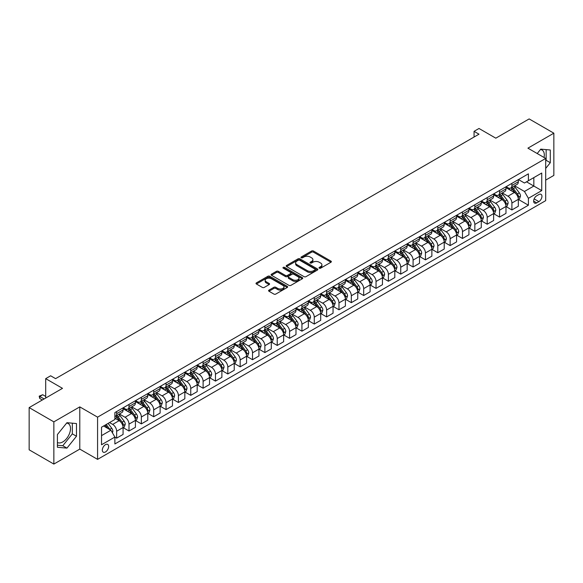 <?xml version="1.0" encoding="UTF-8"?>
<svg xmlns="http://www.w3.org/2000/svg" width="583" height="583" viewBox="0 0 583 583"><rect width="100%" height="100%" fill="white"/><g stroke="black" fill="none" stroke-linecap="round" stroke-linejoin="round"><path stroke-width="0.87" d="M319.295 268.18A0.962 0.554 0 0 0 320.65 268.18L330.955 262.233A1.37 0.794 0 0 0 331.363 261.672A1.37 0.794 0 0 0 330.955 261.111L313.501 251.033A1.37 0.794 0 0 0 311.562 251.033L301.251 256.986A0.962 0.554 0 0 0 300.974 257.373A0.962 0.554 0 0 0 301.251 257.766A0.962 0.554 0 0 0 302.613 257.766L303.947 257.001A4.387 2.536 0 0 1 310.156 257.001L311.606 257.839A4.387 2.536 0 0 1 312.896 259.632A4.387 2.536 0 0 1 311.606 261.424L310.273 262.19A0.962 0.554 0 0 0 309.996 262.583A0.962 0.554 0 0 0 310.273 262.977A0.962 0.554 0 0 0 311.635 262.977L312.969 262.204A4.387 2.536 0 0 1 319.171 262.204L320.628 263.042A4.387 2.536 0 0 1 321.911 264.835A4.387 2.536 0 0 1 320.628 266.628L319.295 267.4A0.962 0.554 0 0 0 319.01 267.794A0.962 0.554 0 0 0 319.295 268.18L319.295 267.4M57.411 442.49A10.902 6.296 120 0 0 62.796 441.914A10.902 6.296 120 0 0 69.916 432.309A10.902 6.296 120 0 0 68.247 423.571A10.902 6.296 120 0 0 66.637 423.076M105.487 451.949A4.475 2.58 120 0 0 108.402 448.014A4.475 2.58 120 0 0 107.717 444.428A4.475 2.58 120 0 0 105.487 444.647A4.475 2.58 120 0 0 102.564 448.589A4.475 2.58 120 0 0 103.249 452.175A4.475 2.58 120 0 0 105.487 451.949M540.448 149.525A10.902 6.296 -60 0 1 542.059 150.02A10.902 6.296 -60 0 1 544.048 157.483M268.982 290.123A1.37 0.794 0 0 0 268.581 290.684A1.37 0.794 0 0 0 268.982 291.238L273.879 294.065A1.37 0.794 0 0 0 275.817 294.065L287.266 287.463A1.37 0.794 0 0 0 287.667 286.902A1.37 0.794 0 0 0 287.266 286.34L269.805 276.262A1.37 0.794 0 0 0 267.867 276.262L256.418 282.872A1.37 0.794 0 0 0 256.017 283.425A1.37 0.794 0 0 0 256.418 283.987L262.335 287.404A1.37 0.794 0 0 0 264.274 287.404L269.171 284.577A1.37 0.794 0 0 0 269.572 284.016A1.37 0.794 0 0 0 269.171 283.455L266.242 281.764A3.666 2.121 0 0 1 265.163 280.263A3.666 2.121 0 0 1 267.429 278.31A3.666 2.121 0 0 1 271.43 278.769L282.923 285.4A3.666 2.121 0 0 1 283.994 286.902A3.666 2.121 0 0 1 281.735 288.855A3.666 2.121 0 0 1 277.734 288.396L275.817 287.295A1.37 0.794 0 0 0 273.879 287.295L268.982 290.123L268.982 291.238L273.879 288.432L273.879 287.295M545.695 180.111L553.85 175.403L553.85 133.186L529.145 118.925L495.798 138.178L479 128.479L474.059 131.335L479 134.185L55.582 378.644L50.641 375.787L45.7 378.644L45.7 398.043M53.855 421.859L53.855 464.075L79.791 449.099L79.791 406.883L53.855 421.859L29.15 407.597L62.498 388.344L45.7 378.644M79.791 406.883L97.58 417.151L545.695 158.43L545.695 200.647L97.58 459.368L97.58 417.151M553.85 133.186L527.914 148.162L545.695 158.43M304.042 276.655A1.37 0.794 0 0 0 305.98 276.655L317.429 270.046A1.37 0.794 0 0 0 317.83 269.484A1.37 0.794 0 0 0 317.429 268.923L299.968 258.845A1.37 0.794 0 0 0 298.03 258.845L286.581 265.454A1.37 0.794 0 0 0 286.18 266.016A1.37 0.794 0 0 0 286.581 266.569L304.042 276.655M283.622 268.391A0.962 0.554 0 0 1 284.599 268.523L284.599 267.386L302.344 277.632A1.37 0.794 0 0 1 302.745 278.193A1.37 0.794 0 0 1 302.344 278.754L290.902 285.364A1.37 0.794 0 0 1 288.957 285.364L271.503 275.278L271.503 274.163A1.37 0.794 0 0 0 271.102 274.724A1.37 0.794 0 0 0 271.503 275.278M271.503 274.163L276.4 271.335A1.37 0.794 0 0 1 278.339 271.335L285.422 275.424A1.37 0.794 0 0 0 287.361 275.424L290.611 273.544A1.37 0.794 0 0 0 291.012 272.982A1.37 0.794 0 0 0 290.611 272.421L283.236 268.165A0.962 0.554 0 0 1 282.959 267.779A0.962 0.554 0 0 1 283.549 267.262A0.962 0.554 0 0 1 284.599 267.386M53.855 464.075L29.15 449.814L29.15 407.597M538.881 194.547L536.703 195.801A4.329 2.5 120 0 0 533.875 199.619A4.329 2.5 120 0 0 534.538 203.088A4.329 2.5 120 0 0 536.703 202.877L538.881 201.616A4.329 2.5 120 0 0 541.709 197.805A4.329 2.5 120 0 0 541.046 194.328A4.329 2.5 120 0 0 538.881 194.547M518.476 179.571L524.452 183.018L528.402 180.737L528.402 173.836L114.873 412.589L114.873 419.49L101.529 427.193L101.529 444.763L114.873 437.061L114.873 443.962L528.402 205.216L528.402 198.307L524.452 191.464L514.629 185.795M528.402 180.737L541.745 173.034L541.745 190.605L528.402 198.307M79.791 449.099L97.58 459.368M474.059 131.335L474.059 137.041M526.529 181.823L533.839 186.043L533.839 177.604L541.745 173.034M524.452 191.464L533.839 186.043L541.745 190.605M101.529 435.632L110.916 430.218L103.606 425.991M114.873 437.119L116.651 438.146L116.651 431.245A5.59 3.228 -120 0 0 112.694 424.395L109.531 422.573M116.651 438.146L123.071 434.437L123.071 427.536A5.59 3.228 -120 0 0 119.121 420.686L114.873 418.237M123.217 427.674L129.003 431.012L129.003 424.111A5.59 3.228 -120 0 0 125.046 417.268L119.377 413.988M129.003 431.012L135.424 427.31L135.424 420.401A5.59 3.228 -120 0 0 131.474 413.558L123.071 408.705M135.569 420.547L141.356 423.885L141.356 416.983A5.59 3.228 -120 0 0 137.399 410.133L131.722 406.861M141.356 423.885L147.776 420.175L147.776 413.274A5.59 3.228 -120 0 0 143.826 406.424L135.424 401.578M147.922 413.413L153.708 416.75L153.708 409.849A5.59 3.228 -120 0 0 149.751 403.006L144.074 399.727M153.708 416.75L160.128 413.041L160.128 406.14A5.59 3.228 -120 0 0 156.178 399.297L147.776 394.443M160.274 406.285L166.053 409.623L166.053 402.715A5.59 3.228 -120 0 0 162.103 395.872L156.426 392.592M166.053 409.623L172.481 405.914L172.481 399.012A5.59 3.228 -120 0 0 168.523 392.162L160.128 387.316M172.626 399.151L178.405 402.489L178.405 395.587A5.59 3.228 -120 0 0 174.455 388.744L168.779 385.465M178.405 402.489L184.833 398.779L184.833 391.878A5.59 3.228 -120 0 0 180.876 385.035L172.481 380.182M184.979 392.024L190.758 395.361L190.758 388.453A5.59 3.228 -120 0 0 186.808 381.61L181.131 378.331M190.758 395.361L197.185 391.652L197.185 384.751A5.59 3.228 -120 0 0 193.228 377.901L184.833 373.054M197.331 384.889L203.11 388.227L203.11 381.326A5.59 3.228 -120 0 0 199.16 374.475L193.483 371.203M203.11 388.227L209.537 384.518L209.537 377.616A5.59 3.228 -120 0 0 205.58 370.773L197.185 365.92M209.683 377.762L215.462 381.1L215.462 374.191A5.59 3.228 -120 0 0 211.512 367.348L205.835 364.069M215.462 381.1L221.883 377.39L221.883 370.482A5.59 3.228 -120 0 0 217.933 363.639L209.537 358.793M222.036 370.628L227.815 373.965L227.815 367.064A5.59 3.228 -120 0 0 223.865 360.214L218.188 356.942M227.815 373.965L234.235 370.256L234.235 363.355A5.59 3.228 -120 0 0 230.285 356.505L221.883 351.658M234.388 363.493L240.167 366.831L240.167 359.93A5.59 3.228 -120 0 0 236.217 353.087L230.54 349.807M240.167 366.831L246.587 363.129L246.587 356.22A5.59 3.228 -120 0 0 242.637 349.377L234.235 344.531M246.74 356.366L252.519 359.704L252.519 352.802A5.59 3.228 -120 0 0 248.562 345.952L242.892 342.68M252.519 359.704L258.939 355.994L258.939 349.093A5.59 3.228 -120 0 0 254.99 342.243L246.587 337.397M259.092 349.232L264.871 352.569L264.871 345.668A5.59 3.228 -120 0 0 260.914 338.825L255.245 335.546M264.871 352.569L271.292 348.86L271.292 341.959A5.59 3.228 -120 0 0 267.342 335.116L258.939 330.262M271.438 342.104L277.224 345.442L277.224 338.541A5.59 3.228 -120 0 0 273.267 331.691L267.597 328.418M277.224 345.442L283.644 341.733L283.644 334.831A5.59 3.228 -120 0 0 279.694 327.981L271.292 323.135M283.79 334.97L289.576 338.308L289.576 331.406A5.59 3.228 -120 0 0 285.619 324.563L279.942 321.284M289.576 338.308L295.996 334.598L295.996 327.697A5.59 3.228 -120 0 0 292.047 320.854L283.644 316.001M296.142 327.843L301.928 331.18L301.928 324.272A5.59 3.228 -120 0 0 297.971 317.429L292.294 314.15M301.928 331.18L308.349 327.471L308.349 320.57A5.59 3.228 -120 0 0 304.392 313.72L295.996 308.873M308.494 320.708L314.273 324.046L314.273 317.145A5.59 3.228 -120 0 0 310.324 310.294L304.647 307.022M314.273 324.046L320.701 320.337L320.701 313.435A5.59 3.228 -120 0 0 316.744 306.592L308.349 301.739M320.847 313.581L326.626 316.919L326.626 310.01A5.59 3.228 -120 0 0 322.676 303.167L316.999 299.888M326.626 316.919L333.053 313.209L333.053 306.301A5.59 3.228 -120 0 0 329.096 299.458L320.701 294.612M333.199 306.447L338.978 309.784L338.978 302.883A5.59 3.228 -120 0 0 335.028 296.033L329.351 292.761M338.978 309.784L345.406 306.075L345.406 299.174A5.59 3.228 -120 0 0 341.449 292.331L333.053 287.477M345.551 299.319L351.33 302.65L351.33 295.749A5.59 3.228 -120 0 0 347.381 288.906L341.704 285.626M351.33 302.65L357.758 298.948L357.758 292.039A5.59 3.228 -120 0 0 353.801 285.196L345.406 280.35M357.904 292.185L363.683 295.523L363.683 288.621A5.59 3.228 -120 0 0 359.733 281.771L354.056 278.499M363.683 295.523L370.103 291.813L370.103 284.912A5.59 3.228 -120 0 0 366.153 278.062L357.758 273.216M370.256 285.051L376.035 288.388L376.035 281.487A5.59 3.228 -120 0 0 372.085 274.644L366.408 271.365M376.035 288.388L382.455 284.686L382.455 277.778A5.59 3.228 -120 0 0 378.505 270.935L370.103 266.081M382.608 277.923L388.387 281.261L388.387 274.36A5.59 3.228 -120 0 0 384.437 267.51L378.761 264.237M388.387 281.261L394.808 277.552L394.808 270.65A5.59 3.228 -120 0 0 390.858 263.8L382.455 258.954M394.961 270.789L400.74 274.127L400.74 267.225A5.59 3.228 -120 0 0 396.783 260.382L391.113 257.103M400.74 274.127L407.16 270.417L407.16 263.516A5.59 3.228 -120 0 0 403.21 256.673L394.808 251.82M407.313 263.662L413.092 266.999L413.092 260.091A5.59 3.228 -120 0 0 409.135 253.248L403.465 249.969M413.092 266.999L419.512 263.29L419.512 256.389A5.59 3.228 -120 0 0 415.562 249.539L407.16 244.692M419.658 256.527L425.444 259.865L425.444 252.964A5.59 3.228 -120 0 0 421.487 246.121L415.817 242.841M425.444 259.865L431.865 256.156L431.865 249.254A5.59 3.228 -120 0 0 427.915 242.411L419.512 237.558M432.01 249.4L437.797 252.738L437.797 245.829A5.59 3.228 -120 0 0 433.839 238.986L428.162 235.707M437.797 252.738L444.217 249.028L444.217 242.127A5.59 3.228 -120 0 0 440.267 235.277L431.865 230.431M444.363 242.266L450.142 245.603L450.142 238.702A5.59 3.228 -120 0 0 446.192 231.852L440.515 228.58M450.142 245.603L456.569 241.894L456.569 234.993A5.59 3.228 -120 0 0 452.612 228.15L444.217 223.296M456.715 235.138L462.494 238.476L462.494 231.568A5.59 3.228 -120 0 0 458.544 224.725L452.867 221.445M462.494 238.476L468.921 234.767L468.921 227.858A5.59 3.228 -120 0 0 464.964 221.015L456.569 216.169M469.067 228.004L474.846 231.342L474.846 224.44A5.59 3.228 -120 0 0 470.896 217.59L465.219 214.318M474.846 231.342L481.274 227.632L481.274 220.731A5.59 3.228 -120 0 0 477.317 213.881L468.921 209.035M481.42 220.87L487.199 224.207L487.199 217.306A5.59 3.228 -120 0 0 483.249 210.463L477.572 207.184M487.199 224.207L493.626 220.505L493.626 213.597A5.59 3.228 -120 0 0 489.669 206.754L481.274 201.907M493.772 213.742L499.551 217.08L499.551 210.179A5.59 3.228 -120 0 0 495.601 203.329L489.924 200.056M499.551 217.08L505.978 213.371L505.978 206.469A5.59 3.228 -120 0 0 502.021 199.619L493.626 194.773M506.124 206.608L511.903 209.946L511.903 203.044A5.59 3.228 -120 0 0 507.953 196.201L502.276 192.922M511.903 209.946L518.323 206.236L518.323 199.335A5.59 3.228 -120 0 0 514.374 192.492L505.978 187.639M506.124 186.698L507.953 187.755A5.59 3.228 -120 0 0 510.744 188.032A5.59 3.228 -120 0 0 511.903 185.474L511.903 183.361M493.772 193.833L495.601 194.89A5.59 3.228 -120 0 0 498.392 195.167A5.59 3.228 -120 0 0 499.551 192.601L499.551 190.495M481.42 200.96L483.249 202.017A5.59 3.228 -120 0 0 486.04 202.294A5.59 3.228 -120 0 0 487.199 199.736L487.199 197.622M469.067 208.095L470.896 209.151A5.59 3.228 -120 0 0 473.688 209.428A5.59 3.228 -120 0 0 474.846 206.87L474.846 204.757M456.715 215.222L458.544 216.278A5.59 3.228 -120 0 0 461.342 216.555A5.59 3.228 -120 0 0 462.494 213.997L462.494 211.884M444.363 222.356L446.192 223.413A5.59 3.228 -120 0 0 448.99 223.69A5.59 3.228 -120 0 0 450.142 221.132L450.142 219.019M432.01 229.491L433.839 230.54A5.59 3.228 -120 0 0 436.638 230.817A5.59 3.228 -120 0 0 437.797 228.259L437.797 226.153M419.658 236.618L421.487 237.675A5.59 3.228 -120 0 0 424.286 237.951A5.59 3.228 -120 0 0 425.444 235.394L425.444 233.28M407.313 243.752L409.135 244.802A5.59 3.228 -120 0 0 411.933 245.079A5.59 3.228 -120 0 0 413.092 242.521L413.092 240.415M394.961 250.879L396.783 251.936A5.59 3.228 -120 0 0 399.581 252.213A5.59 3.228 -120 0 0 400.74 249.655L400.74 247.542M382.608 258.014L384.437 259.071A5.59 3.228 -120 0 0 387.229 259.348A5.59 3.228 -120 0 0 388.387 256.782L388.387 254.676M370.256 265.141L372.085 266.198A5.59 3.228 -120 0 0 374.876 266.475A5.59 3.228 -120 0 0 376.035 263.917L376.035 261.803M357.904 272.276L359.733 273.332A5.59 3.228 -120 0 0 362.524 273.609A5.59 3.228 -120 0 0 363.683 271.051L363.683 268.938M345.551 279.403L347.381 280.459A5.59 3.228 -120 0 0 350.172 280.736A5.59 3.228 -120 0 0 351.33 278.178L351.33 276.065M333.199 286.537L335.028 287.594A5.59 3.228 -120 0 0 337.819 287.871A5.59 3.228 -120 0 0 338.978 285.313L338.978 283.2M320.847 293.664L322.676 294.721A5.59 3.228 -120 0 0 325.467 294.998A5.59 3.228 -120 0 0 326.626 292.44L326.626 290.327M308.494 300.799L310.324 301.856A5.59 3.228 -120 0 0 313.122 302.132A5.59 3.228 -120 0 0 314.273 299.575L314.273 297.461M296.142 307.933L297.971 308.983A5.59 3.228 -120 0 0 300.77 309.26A5.59 3.228 -120 0 0 301.928 306.702L301.928 304.596M283.79 315.06L285.619 316.117A5.59 3.228 -120 0 0 288.417 316.394A5.59 3.228 -120 0 0 289.576 313.836L289.576 311.723M271.438 322.195L273.267 323.244A5.59 3.228 -120 0 0 276.065 323.521A5.59 3.228 -120 0 0 277.224 320.963L277.224 318.857M259.092 329.322L260.914 330.379A5.59 3.228 -120 0 0 263.713 330.656A5.59 3.228 -120 0 0 264.871 328.098L264.871 325.984M246.74 336.457L248.562 337.513A5.59 3.228 -120 0 0 251.36 337.79A5.59 3.228 -120 0 0 252.519 335.225L252.519 333.119M234.388 343.584L236.217 344.64A5.59 3.228 -120 0 0 239.008 344.917A5.59 3.228 -120 0 0 240.167 342.359L240.167 340.246M222.036 350.718L223.865 351.775A5.59 3.228 -120 0 0 226.656 352.052A5.59 3.228 -120 0 0 227.815 349.494L227.815 347.381M209.683 357.845L211.512 358.902A5.59 3.228 -120 0 0 214.304 359.179A5.59 3.228 -120 0 0 215.462 356.621L215.462 354.508M197.331 364.98L199.16 366.037A5.59 3.228 -120 0 0 201.951 366.313A5.59 3.228 -120 0 0 203.11 363.756L203.11 361.642M184.979 372.114L186.808 373.164A5.59 3.228 -120 0 0 189.599 373.441A5.59 3.228 -120 0 0 190.758 370.883L190.758 368.777M172.626 379.241L174.455 380.298A5.59 3.228 -120 0 0 177.247 380.575A5.59 3.228 -120 0 0 178.405 378.017L178.405 375.904M160.274 386.376L162.103 387.425A5.59 3.228 -120 0 0 164.902 387.702A5.59 3.228 -120 0 0 166.053 385.144L166.053 383.038M147.922 393.503L149.751 394.56A5.59 3.228 -120 0 0 152.549 394.837A5.59 3.228 -120 0 0 153.708 392.279L153.708 390.165M135.569 400.638L137.399 401.694A5.59 3.228 -120 0 0 140.197 401.971A5.59 3.228 -120 0 0 141.356 399.406L141.356 397.3M123.217 407.765L125.046 408.821A5.59 3.228 -120 0 0 127.845 409.098A5.59 3.228 -120 0 0 129.003 406.54L129.003 404.427M518.476 199.481L528.402 205.216M510.744 188.032L517.172 184.323A5.59 3.228 -120 0 0 518.323 181.765L518.323 179.651M498.392 195.167L504.82 191.457A5.59 3.228 -120 0 0 505.978 188.899L505.978 186.786M486.04 202.294L492.467 198.584A5.59 3.228 -120 0 0 493.626 196.026L493.626 193.913M473.688 209.428L480.115 205.719A5.59 3.228 -120 0 0 481.274 203.161L481.274 201.048M461.342 216.555L467.763 212.846A5.59 3.228 -120 0 0 468.921 210.288L468.921 208.182M448.99 223.69L455.41 219.98A5.59 3.228 -120 0 0 456.569 217.423L456.569 215.309M436.638 230.817L443.058 227.108A5.59 3.228 -120 0 0 444.217 224.55L444.217 222.444M424.286 237.951L430.706 234.242A5.59 3.228 -120 0 0 431.865 231.684L431.865 229.571M411.933 245.079L418.354 241.377A5.59 3.228 -120 0 0 419.512 238.811L419.512 236.705M399.581 252.213L406.001 248.504A5.59 3.228 -120 0 0 407.16 245.946L407.16 243.832M387.229 259.348L393.649 255.638A5.59 3.228 -120 0 0 394.808 253.08L394.808 250.967M374.876 266.475L381.297 262.765A5.59 3.228 -120 0 0 382.455 260.207L382.455 258.094M362.524 273.609L368.952 269.9A5.59 3.228 -120 0 0 370.103 267.342L370.103 265.229M350.172 280.736L356.599 277.027A5.59 3.228 -120 0 0 357.758 274.469L357.758 272.363M337.819 287.871L344.247 284.161A5.59 3.228 -120 0 0 345.406 281.604L345.406 279.49M325.467 294.998L331.895 291.289A5.59 3.228 -120 0 0 333.053 288.731L333.053 286.625M313.122 302.132L319.542 298.423A5.59 3.228 -120 0 0 320.701 295.865L320.701 293.752M300.77 309.26L307.19 305.558A5.59 3.228 -120 0 0 308.349 302.992L308.349 300.886M288.417 316.394L294.838 312.685A5.59 3.228 -120 0 0 295.996 310.127L295.996 308.013M276.065 323.521L282.485 319.819A5.59 3.228 -120 0 0 283.644 317.261L283.644 315.148M263.713 330.656L270.133 326.946A5.59 3.228 -120 0 0 271.292 324.388L271.292 322.275M251.36 337.79L257.781 334.081A5.59 3.228 -120 0 0 258.939 331.523L258.939 329.41M239.008 344.917L245.428 341.208A5.59 3.228 -120 0 0 246.587 338.65L246.587 336.537M226.656 352.052L233.083 348.343A5.59 3.228 -120 0 0 234.235 345.785L234.235 343.671M214.304 359.179L220.731 355.47A5.59 3.228 -120 0 0 221.883 352.912L221.883 350.806M201.951 366.313L208.379 362.604A5.59 3.228 -120 0 0 209.537 360.046L209.537 357.933M189.599 373.441L196.026 369.731A5.59 3.228 -120 0 0 197.185 367.173L197.185 365.067M177.247 380.575L183.674 376.866A5.59 3.228 -120 0 0 184.833 374.308L184.833 372.194M164.902 387.702L171.322 384A5.59 3.228 -120 0 0 172.481 381.435L172.481 379.329M152.549 394.837L158.97 391.127A5.59 3.228 -120 0 0 160.128 388.57L160.128 386.456M140.197 401.971L146.617 398.262A5.59 3.228 -120 0 0 147.776 395.704L147.776 393.591M127.845 409.098L134.265 405.389A5.59 3.228 -120 0 0 135.424 402.831L135.424 400.718M114.873 416.459A5.59 3.228 -120 0 0 115.492 416.233L121.913 412.524A5.59 3.228 -120 0 0 123.071 409.966L123.071 407.852M115.492 416.233A5.59 3.228 -120 0 0 116.651 413.675L116.651 411.562M110.916 430.218L114.873 437.061M545.695 168.421L550.294 162.708L550.294 149.991L540.754 149.139L537.22 153.54M57.411 447.27L66.943 448.123L76.482 436.259L76.482 423.542L66.943 422.697L57.411 434.554L57.411 447.27M545.695 160.864L546.14 160.31L546.14 149.62M546.14 160.31L550.294 162.708M57.411 445.244L62.796 445.725L72.328 433.861L72.328 423.178M72.328 433.861L76.482 436.259M62.796 445.725L66.943 448.123M319.681 268.318L320.628 267.772A4.387 2.536 0 0 0 321.911 265.979L321.911 264.835M312.896 259.632L312.896 260.769A4.387 2.536 0 0 1 311.606 262.561L310.659 263.108M330.94 262.241L313.501 252.177A1.37 0.794 0 0 0 311.562 252.177L301.637 257.905M317.407 270.053L299.968 259.989A1.37 0.794 0 0 0 298.03 259.989L286.603 266.584M315.002 269.878A0.962 0.554 0 0 0 315.286 269.484A0.962 0.554 0 0 0 315.002 269.091L299.677 260.244A0.962 0.554 0 0 0 298.321 260.244L296.915 261.06A4.387 2.536 0 0 0 295.625 262.853A4.387 2.536 0 0 0 296.915 264.638L307.387 270.687A4.387 2.536 0 0 0 313.596 270.687L315.002 269.878L315.002 271.015A0.962 0.554 0 0 0 315.286 270.629L315.286 269.484M295.625 262.853L295.625 263.99A4.387 2.536 0 0 0 296.915 265.782L296.915 264.638M315.002 271.015L313.596 271.831A4.387 2.536 0 0 1 307.387 271.831L296.915 265.782M271.518 275.293L276.4 272.472L276.4 271.335M291.012 272.982L291.012 274.127A1.37 0.794 0 0 1 290.611 274.688L287.361 276.561A1.37 0.794 0 0 1 285.422 276.561L278.339 272.472A1.37 0.794 0 0 0 276.4 272.472M284.599 268.523L302.329 278.761M292.768 279.665A3.666 2.121 0 0 0 296.769 280.124A3.666 2.121 0 0 0 299.028 278.164A3.666 2.121 0 0 0 297.957 276.67L293.905 274.331A1.37 0.794 0 0 0 291.966 274.331L288.716 276.204A1.37 0.794 0 0 0 288.315 276.765A1.37 0.794 0 0 0 288.716 277.326L292.768 279.665L292.768 280.802A3.666 2.121 0 0 0 296.769 281.261A3.666 2.121 0 0 0 299.028 279.308L299.028 278.164M288.315 276.765L288.315 277.909A1.37 0.794 0 0 0 288.716 278.463L288.716 277.326M292.768 280.802L288.716 278.463M283.994 286.902L283.994 288.038A3.666 2.121 0 0 1 281.735 289.999A3.666 2.121 0 0 1 277.734 289.54L275.817 288.432A1.37 0.794 0 0 0 273.879 288.432M265.163 280.263L265.163 281.407A3.666 2.121 0 0 0 266.242 282.901L266.242 281.764M269.171 283.455L269.171 284.577L266.242 282.901M287.244 287.47L269.805 277.399A1.37 0.794 0 0 0 267.867 277.399L256.44 284.001M518.323 199.568L519.511 198.883L520.502 196.026A3.702 2.135 -120 0 0 519.322 192.871L515.277 187.486A10.691 6.173 -120 0 0 514.111 186.086M510.096 190.022A10.691 6.173 -120 0 0 507.91 187.733M517.988 197.294L518.498 196.187A3.702 2.135 -120 0 0 517.442 193.957L513.404 188.571A10.691 6.173 -120 0 0 512.238 187.172M511.24 187.748A8.876 5.123 60 0 1 512.697 189.402L516.115 193.964M511.051 187.857A10.691 6.173 60 0 1 512.217 189.256L514.898 192.835M505.978 206.695L507.159 206.01L508.15 203.161A3.702 2.135 -120 0 0 506.97 200.005L502.932 194.613A10.691 6.173 -120 0 0 501.759 193.221M497.744 197.156A10.691 6.173 -120 0 0 495.557 194.86M505.636 204.429L506.146 203.314A3.702 2.135 -120 0 0 505.089 201.091L501.052 195.699A10.691 6.173 -120 0 0 499.886 194.299M498.888 194.875A8.876 5.123 60 0 1 500.345 196.537L503.763 201.091M498.698 194.984A10.691 6.173 60 0 1 499.864 196.384L502.553 199.969M493.626 213.83L494.807 213.145L495.798 210.288A3.702 2.135 -120 0 0 494.617 207.14L490.58 201.747A10.691 6.173 -120 0 0 489.414 200.348M485.399 204.283A10.691 6.173 -120 0 0 483.205 201.995M493.284 211.556L493.801 210.448A3.702 2.135 -120 0 0 492.737 208.218L488.7 202.833A10.691 6.173 -120 0 0 487.534 201.434M486.535 202.01A8.876 5.123 60 0 1 487.993 203.664L491.411 208.226M486.346 202.119A10.691 6.173 60 0 1 487.512 203.518L490.201 207.096M481.274 220.957L482.454 220.272L483.445 217.423A3.702 2.135 -120 0 0 482.265 214.267L478.228 208.882A10.691 6.173 -120 0 0 477.062 207.482M473.046 211.418A10.691 6.173 -120 0 0 470.853 209.122M480.931 218.691L481.449 217.576A3.702 2.135 -120 0 0 480.385 215.353L476.347 209.96A10.691 6.173 -120 0 0 475.181 208.568M474.19 209.137A8.876 5.123 60 0 1 475.641 210.798L479.058 215.353M473.994 209.253A10.691 6.173 60 0 1 475.16 210.645L477.849 214.231M468.921 228.091L470.102 227.406L471.093 224.55A3.702 2.135 -120 0 0 469.913 221.402L465.875 216.009A10.691 6.173 -120 0 0 464.709 214.61M460.694 218.545A10.691 6.173 -120 0 0 458.5 216.257M468.579 225.825L469.096 224.71A3.702 2.135 -120 0 0 468.032 222.48L463.995 217.095A10.691 6.173 -120 0 0 462.829 215.695M461.838 216.271A8.876 5.123 60 0 1 463.288 217.925L466.706 222.487M461.641 216.38A10.691 6.173 60 0 1 462.807 217.78L465.496 221.358M456.569 235.219L457.757 234.534L458.741 231.684A3.702 2.135 -120 0 0 457.56 228.529L453.523 223.143A10.691 6.173 -120 0 0 452.357 221.744M448.342 225.679A10.691 6.173 -120 0 0 446.155 223.391M456.234 232.952L456.744 231.845A3.702 2.135 -120 0 0 455.68 229.615L451.643 224.222A10.691 6.173 -120 0 0 450.477 222.83M449.486 223.398A8.876 5.123 60 0 1 450.943 225.06L454.354 229.622M449.289 223.515A10.691 6.173 60 0 1 450.462 224.907L453.144 228.492M444.217 242.353L445.405 241.668L446.389 238.811A3.702 2.135 -120 0 0 445.208 235.663L441.171 230.27A10.691 6.173 -120 0 0 440.005 228.871M435.989 232.806A10.691 6.173 -120 0 0 433.803 230.518M443.882 240.087L444.392 238.972A3.702 2.135 -120 0 0 443.328 236.742L439.29 231.356A10.691 6.173 -120 0 0 438.125 229.957M437.133 230.533A8.876 5.123 60 0 1 438.591 232.187L442.009 236.749M436.944 230.642A10.691 6.173 60 0 1 438.11 232.041L440.792 235.627M431.865 249.48L433.052 248.795L434.036 245.946A3.702 2.135 -120 0 0 432.856 242.79L428.818 237.405A10.691 6.173 -120 0 0 427.652 236.006M423.637 239.941A10.691 6.173 -120 0 0 421.451 237.653M431.529 247.214L432.039 246.106A3.702 2.135 -120 0 0 430.975 243.876L426.938 238.483A10.691 6.173 -120 0 0 425.772 237.092M424.781 237.667A8.876 5.123 60 0 1 426.239 239.321L429.656 243.883M424.592 237.777A10.691 6.173 60 0 1 425.758 239.168L428.439 242.754M419.512 256.615L420.7 255.93L421.684 253.08A3.702 2.135 -120 0 0 420.503 249.925L416.466 244.532A10.691 6.173 -120 0 0 415.3 243.14M411.285 247.075A10.691 6.173 -120 0 0 409.098 244.78M419.177 254.348L419.687 253.233A3.702 2.135 -120 0 0 418.63 251.011L414.593 245.618A10.691 6.173 -120 0 0 413.42 244.219M412.429 244.794A8.876 5.123 60 0 1 413.886 246.449L417.304 251.011M412.239 244.904A10.691 6.173 60 0 1 413.405 246.303L416.087 249.888M407.16 263.749L408.348 263.064L409.332 260.207A3.702 2.135 -120 0 0 408.151 257.052L404.114 251.667A10.691 6.173 -120 0 0 402.948 250.267M398.932 254.203A10.691 6.173 -120 0 0 396.746 251.914M406.825 261.476L407.335 260.368A3.702 2.135 -120 0 0 406.278 258.138L402.241 252.752A10.691 6.173 -120 0 0 401.075 251.353M400.076 251.929A8.876 5.123 60 0 1 401.534 253.583L404.952 258.145M399.887 252.038A10.691 6.173 60 0 1 401.053 253.437L403.735 257.016M394.808 270.876L395.995 270.191L396.987 267.342A3.702 2.135 -120 0 0 395.799 264.186L391.761 258.794A10.691 6.173 -120 0 0 390.595 257.402M386.58 261.337A10.691 6.173 -120 0 0 384.394 259.041M394.472 268.61L394.983 267.495A3.702 2.135 -120 0 0 393.926 265.272L389.889 259.88A10.691 6.173 -120 0 0 388.723 258.48M387.724 259.056A8.876 5.123 60 0 1 389.182 260.71L392.599 265.272M387.535 259.165A10.691 6.173 60 0 1 388.701 260.565L391.382 264.15M382.455 278.011L383.643 277.326L384.634 274.469A3.702 2.135 -120 0 0 383.446 271.314L379.409 265.928A10.691 6.173 -120 0 0 378.243 264.529M374.228 268.464A10.691 6.173 -120 0 0 372.041 266.176M382.12 275.737L382.63 274.629A3.702 2.135 -120 0 0 381.574 272.399L377.536 267.014A10.691 6.173 -120 0 0 376.37 265.615M375.372 266.191A8.876 5.123 60 0 1 376.829 267.845L380.247 272.407M375.182 266.3A10.691 6.173 60 0 1 376.348 267.699L379.03 271.277M370.103 285.138L371.291 284.453L372.282 281.604A3.702 2.135 -120 0 0 371.101 278.448L367.057 273.055A10.691 6.173 -120 0 0 365.891 271.663M361.875 275.599A10.691 6.173 -120 0 0 359.689 273.303M369.768 282.872L370.278 281.757A3.702 2.135 -120 0 0 369.221 279.534L365.184 274.141A10.691 6.173 -120 0 0 364.018 272.749M363.02 273.318A8.876 5.123 60 0 1 364.477 274.979L367.895 279.534M362.83 273.427A10.691 6.173 60 0 1 363.996 274.826L366.678 278.412M357.758 292.272L358.939 291.587L359.93 288.731A3.702 2.135 -120 0 0 358.749 285.583L354.712 280.19A10.691 6.173 -120 0 0 353.546 278.791M349.53 282.726A10.691 6.173 -120 0 0 347.337 280.438M357.415 289.999L357.926 288.891A3.702 2.135 -120 0 0 356.869 286.661L352.832 281.276A10.691 6.173 -120 0 0 351.666 279.876M350.667 280.452A8.876 5.123 60 0 1 352.125 282.106L355.543 286.668M350.478 280.561A10.691 6.173 60 0 1 351.644 281.961L354.333 285.539M345.406 299.4L346.586 298.715L347.577 295.865A3.702 2.135 -120 0 0 346.397 292.71L342.359 287.324A10.691 6.173 -120 0 0 341.193 285.925M337.178 289.86A10.691 6.173 -120 0 0 334.985 287.572M345.063 297.133L345.581 296.026A3.702 2.135 -120 0 0 344.517 293.796L340.479 288.403A10.691 6.173 -120 0 0 339.313 287.011M338.315 287.579A8.876 5.123 60 0 1 339.772 289.241L343.19 293.803M338.125 287.696A10.691 6.173 60 0 1 339.291 289.088L341.981 292.673M333.053 306.534L334.234 305.849L335.225 302.992A3.702 2.135 -120 0 0 334.044 299.844L330.007 294.451A10.691 6.173 -120 0 0 328.841 293.052M324.826 296.987A10.691 6.173 -120 0 0 322.632 294.699M332.711 304.268L333.228 303.153A3.702 2.135 -120 0 0 332.164 300.923L328.127 295.537A10.691 6.173 -120 0 0 326.961 294.138M325.97 294.714A8.876 5.123 60 0 1 327.42 296.368L330.838 300.93M325.773 294.823A10.691 6.173 60 0 1 326.939 296.222L329.628 299.8M320.701 313.661L321.882 312.976L322.873 310.127A3.702 2.135 -120 0 0 321.692 306.971L317.655 301.586A10.691 6.173 -120 0 0 316.489 300.187M312.473 304.122A10.691 6.173 -120 0 0 310.28 301.834M320.358 311.395L320.876 310.287A3.702 2.135 -120 0 0 319.812 308.057L315.775 302.664A10.691 6.173 -120 0 0 314.609 301.273M313.618 301.848A8.876 5.123 60 0 1 315.075 303.503L318.486 308.064M313.421 301.958A10.691 6.173 60 0 1 314.587 303.349L317.276 306.935M308.349 320.796L309.537 320.111L310.52 317.261A3.702 2.135 -120 0 0 309.34 314.106L305.303 308.713A10.691 6.173 -120 0 0 304.137 307.321M300.121 311.249A10.691 6.173 -120 0 0 297.935 308.961M308.013 318.529L308.524 317.414A3.702 2.135 -120 0 0 307.46 315.192L303.422 309.799A10.691 6.173 -120 0 0 302.256 308.4M301.265 308.975A8.876 5.123 60 0 1 302.723 310.63L306.133 315.192M301.076 309.085A10.691 6.173 60 0 1 302.242 310.484L304.924 314.069M295.996 327.923L297.184 327.245L298.168 324.388A3.702 2.135 -120 0 0 296.987 321.233L292.95 315.848A10.691 6.173 -120 0 0 291.784 314.448M287.769 318.384A10.691 6.173 -120 0 0 285.583 316.095M295.661 325.657L296.171 324.549A3.702 2.135 -120 0 0 295.107 322.319L291.07 316.933A10.691 6.173 -120 0 0 289.904 315.534M288.913 316.11A8.876 5.123 60 0 1 290.37 317.764L293.788 322.326M288.723 316.219A10.691 6.173 60 0 1 289.889 317.611L292.571 321.197M283.644 335.057L284.832 334.372L285.816 331.523A3.702 2.135 -120 0 0 284.635 328.367L280.598 322.975A10.691 6.173 -120 0 0 279.432 321.583M275.416 325.518A10.691 6.173 -120 0 0 273.23 323.222M283.309 332.791L283.819 331.676A3.702 2.135 -120 0 0 282.755 329.453L278.718 324.061A10.691 6.173 -120 0 0 277.552 322.661M276.561 323.237A8.876 5.123 60 0 1 278.018 324.891L281.436 329.453M276.371 323.346A10.691 6.173 60 0 1 277.537 324.746L280.219 328.331M271.292 342.192L272.48 341.507L273.463 338.65A3.702 2.135 -120 0 0 272.283 335.495L268.246 330.109A10.691 6.173 -120 0 0 267.08 328.71M263.064 332.645A10.691 6.173 -120 0 0 260.878 330.357M270.957 339.918L271.467 338.81A3.702 2.135 -120 0 0 270.41 336.58L266.373 331.195A10.691 6.173 -120 0 0 265.199 329.796M264.208 330.372A8.876 5.123 60 0 1 265.666 332.026L269.084 336.588M264.019 330.481A10.691 6.173 60 0 1 265.185 331.88L267.867 335.458M258.939 349.319L260.127 348.634L261.111 345.785A3.702 2.135 -120 0 0 259.931 342.629L255.893 337.236A10.691 6.173 -120 0 0 254.727 335.844M250.712 339.78A10.691 6.173 -120 0 0 248.526 337.484M258.604 347.053L259.114 345.938A3.702 2.135 -120 0 0 258.058 343.715L254.02 338.322A10.691 6.173 -120 0 0 252.854 336.923M251.856 337.499A8.876 5.123 60 0 1 253.314 339.16L256.731 343.715M251.667 337.608A10.691 6.173 60 0 1 252.833 339.007L255.514 342.593M246.587 356.453L247.775 355.768L248.766 352.912A3.702 2.135 -120 0 0 247.578 349.764L243.541 344.371A10.691 6.173 -120 0 0 242.375 342.972M238.36 346.907A10.691 6.173 -120 0 0 236.173 344.619M246.252 354.18L246.762 353.072A3.702 2.135 -120 0 0 245.705 350.842L241.668 345.457A10.691 6.173 -120 0 0 240.502 344.057M239.504 344.633A8.876 5.123 60 0 1 240.961 346.287L244.379 350.849M239.314 344.742A10.691 6.173 60 0 1 240.48 346.142L243.162 349.72M234.235 363.581L235.423 362.896L236.414 360.046A3.702 2.135 -120 0 0 235.226 356.891L231.189 351.505A10.691 6.173 -120 0 0 230.023 350.106M226.007 354.041A10.691 6.173 -120 0 0 223.821 351.746M233.9 361.314L234.41 360.199A3.702 2.135 -120 0 0 233.353 357.977L229.316 352.584A10.691 6.173 -120 0 0 228.15 351.192M227.151 351.76A8.876 5.123 60 0 1 228.609 353.422L232.027 357.977M226.962 351.877A10.691 6.173 60 0 1 228.128 353.269L230.81 356.854M221.883 370.715L223.07 370.03L224.061 367.173A3.702 2.135 -120 0 0 222.881 364.025L218.844 358.632A10.691 6.173 -120 0 0 217.67 357.233M213.655 361.168A10.691 6.173 -120 0 0 211.469 358.88M221.547 368.449L222.057 367.334A3.702 2.135 -120 0 0 221.001 365.104L216.963 359.718A10.691 6.173 -120 0 0 215.797 358.319M214.799 358.895A8.876 5.123 60 0 1 216.257 360.549L219.674 365.111M214.61 359.004A10.691 6.173 60 0 1 215.776 360.403L218.465 363.981M209.537 377.842L210.718 377.157L211.709 374.308A3.702 2.135 -120 0 0 210.529 371.152L206.491 365.767A10.691 6.173 -120 0 0 205.325 364.368M201.31 368.303A10.691 6.173 -120 0 0 199.116 366.015M209.195 375.576L209.705 374.468A3.702 2.135 -120 0 0 208.648 372.238L204.611 366.845A10.691 6.173 -120 0 0 203.445 365.454M202.447 366.022A8.876 5.123 60 0 1 203.904 367.684L207.322 372.245M202.257 366.139A10.691 6.173 60 0 1 203.423 367.53L206.112 371.116M197.185 384.977L198.366 384.292L199.357 381.435A3.702 2.135 -120 0 0 198.176 378.287L194.139 372.894A10.691 6.173 -120 0 0 192.973 371.495M188.958 375.43A10.691 6.173 -120 0 0 186.764 373.142M196.843 382.71L197.36 381.595A3.702 2.135 -120 0 0 196.296 379.365L192.259 373.98A10.691 6.173 -120 0 0 191.093 372.581M190.094 373.156A8.876 5.123 60 0 1 191.552 374.811L194.97 379.373M189.905 373.266A10.691 6.173 60 0 1 191.071 374.665L193.76 378.25M184.833 392.104L186.013 391.419L187.005 388.57A3.702 2.135 -120 0 0 185.824 385.414L181.787 380.029A10.691 6.173 -120 0 0 180.621 378.629M176.605 382.565A10.691 6.173 -120 0 0 174.412 380.276M184.49 389.838L185.008 388.73A3.702 2.135 -120 0 0 183.944 386.5L179.907 381.107A10.691 6.173 -120 0 0 178.741 379.715M177.749 380.291A8.876 5.123 60 0 1 179.2 381.945L182.617 386.507M177.553 380.4A10.691 6.173 60 0 1 178.719 381.792L181.408 385.378M172.481 399.238L173.668 398.553L174.652 395.704A3.702 2.135 -120 0 0 173.472 392.548L169.434 387.156A10.691 6.173 -120 0 0 168.268 385.764M164.253 389.699A10.691 6.173 -120 0 0 162.059 387.404M172.138 396.972L172.655 395.857A3.702 2.135 -120 0 0 171.591 393.634L167.554 388.242A10.691 6.173 -120 0 0 166.388 386.842M165.397 387.418A8.876 5.123 60 0 1 166.855 389.072L170.265 393.634M165.2 387.527A10.691 6.173 60 0 1 166.374 388.927L169.055 392.512M160.128 406.373L161.316 405.688L162.3 402.831A3.702 2.135 -120 0 0 161.119 399.676L157.082 394.29A10.691 6.173 -120 0 0 155.916 392.891M151.901 396.826A10.691 6.173 -120 0 0 149.714 394.538M159.793 404.099L160.303 402.991A3.702 2.135 -120 0 0 159.239 400.761L155.202 395.376A10.691 6.173 -120 0 0 154.036 393.977M153.045 394.553A8.876 5.123 60 0 1 154.502 396.207L157.913 400.769M152.855 394.662A10.691 6.173 60 0 1 154.021 396.061L156.703 399.639M147.776 413.5L148.964 412.815L149.948 409.966A3.702 2.135 -120 0 0 148.767 406.81L144.73 401.417A10.691 6.173 -120 0 0 143.564 400.025M139.548 403.961A10.691 6.173 -120 0 0 137.362 401.665M147.441 411.234L147.951 410.119A3.702 2.135 -120 0 0 146.887 407.896L142.85 402.503A10.691 6.173 -120 0 0 141.684 401.104M140.692 401.68A8.876 5.123 60 0 1 142.15 403.334L145.568 407.896M140.503 401.789A10.691 6.173 60 0 1 141.669 403.188L144.351 406.774M135.424 420.635L136.611 419.949L137.595 417.093A3.702 2.135 -120 0 0 136.415 413.945L132.377 408.552A10.691 6.173 -120 0 0 131.211 407.153M127.196 411.088A10.691 6.173 -120 0 0 125.01 408.8M135.088 418.361L135.599 417.253A3.702 2.135 -120 0 0 134.542 415.023L130.497 409.638A10.691 6.173 -120 0 0 129.331 408.238M128.34 408.814A8.876 5.123 60 0 1 129.798 410.468L133.216 415.03M128.151 408.923A10.691 6.173 60 0 1 129.317 410.323L131.998 413.901M123.071 427.762L124.259 427.077L125.243 424.227A3.702 2.135 -120 0 0 124.062 421.072L120.025 415.679A10.691 6.173 -120 0 0 118.859 414.287M122.736 425.495L123.246 424.38A3.702 2.135 -120 0 0 122.19 422.158L118.152 416.765A10.691 6.173 -120 0 0 116.979 415.373M115.988 415.941A8.876 5.123 60 0 1 117.445 417.603L120.863 422.158M115.798 416.051A10.691 6.173 60 0 1 116.964 417.45L119.646 421.035M112.402 432.783L112.891 431.354A3.702 2.135 -120 0 0 111.71 428.206L108.11 423.396M110.172 429.788A3.702 2.135 -120 0 0 109.837 429.285L106.23 424.475M105.304 425.014L107.891 428.469M105.049 425.16L107.243 428.097M45.7 396.44L42.734 394.735L39.775 396.44L44.119 398.954M39.775 398.495L39.229 396.469L39.775 396.44L39.775 398.495L42.34 399.982M39.229 396.127L42.734 394.735M112.694 424.395L119.121 420.686M125.046 417.268L131.474 413.558M137.399 410.133L143.826 406.424M149.751 403.006L156.178 399.297M162.103 395.872L168.523 392.162M174.455 388.744L180.876 385.035M186.808 381.61L193.228 377.901M199.16 374.475L205.58 370.773M211.512 367.348L217.933 363.639M223.865 360.214L230.285 356.505M236.217 353.087L242.637 349.377M248.562 345.952L254.99 342.243M260.914 338.825L267.342 335.116M273.267 331.691L279.694 327.981M285.619 324.563L292.047 320.854M297.971 317.429L304.392 313.72M310.324 310.294L316.744 306.592M322.676 303.167L329.096 299.458M335.028 296.033L341.449 292.331M347.381 288.906L353.801 285.196M359.733 281.771L366.153 278.062M372.085 274.644L378.505 270.935M384.437 267.51L390.858 263.8M396.783 260.382L403.21 256.673M409.135 253.248L415.562 249.539M421.487 246.121L427.915 242.411M433.839 238.986L440.267 235.277M446.192 231.852L452.612 228.15M458.544 224.725L464.964 221.015M470.896 217.59L477.317 213.881M483.249 210.463L489.669 206.754M495.601 203.329L502.021 199.619M507.953 196.201L514.374 192.492M511.903 185.474L518.323 181.765M511.903 203.044L518.323 199.335M499.551 210.179L505.978 206.469M499.551 192.601L505.978 188.899M487.199 217.306L493.626 213.597M487.199 199.736L493.626 196.026M474.846 224.44L481.274 220.731M474.846 206.87L481.274 203.161M462.494 231.568L468.921 227.858M462.494 213.997L468.921 210.288M450.142 238.702L456.569 234.993M450.142 221.132L456.569 217.423M437.797 245.829L444.217 242.127M437.797 228.259L444.217 224.55M425.444 252.964L431.865 249.254M425.444 235.394L431.865 231.684M413.092 260.091L419.512 256.389M413.092 242.521L419.512 238.811M400.74 267.225L407.16 263.516M400.74 249.655L407.16 245.946M388.387 274.36L394.808 270.65M388.387 256.782L394.808 253.08M376.035 281.487L382.455 277.778M376.035 263.917L382.455 260.207M363.683 288.621L370.103 284.912M363.683 271.051L370.103 267.342M351.33 295.749L357.758 292.039M351.33 278.178L357.758 274.469M338.978 302.883L345.406 299.174M338.978 285.313L345.406 281.604M326.626 310.01L333.053 306.301M326.626 292.44L333.053 288.731M314.273 317.145L320.701 313.435M314.273 299.575L320.701 295.865M301.928 324.272L308.349 320.57M301.928 306.702L308.349 302.992M289.576 331.406L295.996 327.697M289.576 313.836L295.996 310.127M277.224 338.541L283.644 334.831M277.224 320.963L283.644 317.261M264.871 345.668L271.292 341.959M264.871 328.098L271.292 324.388M252.519 352.802L258.939 349.093M252.519 335.225L258.939 331.523M240.167 359.93L246.587 356.22M240.167 342.359L246.587 338.65M227.815 367.064L234.235 363.355M227.815 349.494L234.235 345.785M215.462 374.191L221.883 370.482M215.462 356.621L221.883 352.912M203.11 381.326L209.537 377.616M203.11 363.756L209.537 360.046M190.758 388.453L197.185 384.751M190.758 370.883L197.185 367.173M178.405 395.587L184.833 391.878M178.405 378.017L184.833 374.308M166.053 402.715L172.481 399.012M166.053 385.144L172.481 381.435M153.708 409.849L160.128 406.14M153.708 392.279L160.128 388.57M141.356 416.983L147.776 413.274M141.356 399.406L147.776 395.704M129.003 424.111L135.424 420.401M129.003 406.54L135.424 402.831M116.651 431.245L123.071 427.536M116.651 413.675L123.071 409.966M534.145 198.883L538.881 201.616M533.642 201.106L536.703 202.877M320.628 267.772L320.628 266.628M310.273 262.977L310.273 262.19M311.606 262.561L311.606 261.424M301.251 257.766L301.251 256.986M311.562 252.177L311.562 251.033M313.501 252.177L313.501 251.033M330.955 262.233L330.955 261.111M286.581 266.569L286.581 265.454M298.03 259.989L298.03 258.845M299.968 259.989L299.968 258.845M317.429 270.046L317.429 268.923M307.387 271.831L307.387 270.687M313.596 271.831L313.596 270.687M278.339 272.472L278.339 271.335M285.422 276.561L285.422 275.424M287.361 276.561L287.361 275.424M290.611 274.688L290.611 273.544M302.344 278.754L302.344 277.632M275.817 288.432L275.817 287.295M277.734 289.54L277.734 288.396M256.418 283.987L256.418 282.872M267.867 277.399L267.867 276.262M269.805 277.399L269.805 276.262M287.266 287.463L287.266 286.34M518.047 197.499L520.473 196.099M513.404 188.571L515.277 187.486M510.489 190.247L512.217 189.256M517.442 193.957L519.322 192.871M517.15 195.407L518.498 196.187M505.701 204.633L508.121 203.234M501.052 195.699L502.932 194.613M498.137 197.382L499.864 196.384M505.089 201.091L506.97 200.005M504.798 202.534L506.146 203.314M493.349 211.76L495.776 210.361M488.7 202.833L490.58 201.747M485.792 204.509L487.512 203.518M492.737 208.218L494.617 207.14M492.446 209.669L493.801 210.448M480.997 218.895L483.424 217.495M476.347 209.96L478.228 208.882M473.44 211.644L475.16 210.645M480.385 215.353L482.265 214.267M480.093 216.796L481.449 217.576M468.645 226.022L471.071 224.623M463.995 217.095L465.875 216.009M461.087 218.771L462.807 217.78M468.032 222.48L469.913 221.402M467.741 223.93L469.096 224.71M456.292 233.156L458.719 231.757M451.643 224.222L453.523 223.143M448.735 225.905L450.462 224.907M455.68 229.615L457.56 228.529M455.389 231.057L456.744 231.845M443.94 240.283L446.367 238.884M439.29 231.356L441.171 230.27M436.383 233.04L438.11 232.041M443.328 236.742L445.208 235.663M443.036 238.192L444.392 238.972M431.588 247.418L434.014 246.019M426.938 238.483L428.818 237.405M424.03 240.167L425.758 239.168M430.975 243.876L432.856 242.79M430.684 245.319L432.039 246.106M419.235 254.552L421.662 253.146M414.593 245.618L416.466 244.532M411.678 247.301L413.405 246.303M418.63 251.011L420.503 249.925M418.332 252.454L419.687 253.233M406.883 261.68L409.31 260.28M402.241 252.752L404.114 251.667M399.326 254.428L401.053 253.437M406.278 258.138L408.151 257.052M405.979 259.588L407.335 260.368M394.531 268.814L396.957 267.408M389.889 259.88L391.761 258.794M386.974 261.563L388.701 260.565M393.926 265.272L395.799 264.186M393.627 266.715L394.983 267.495M382.178 275.941L384.605 274.542M377.536 267.014L379.409 265.928M374.621 268.69L376.348 267.699M381.574 272.399L383.446 271.314M381.282 273.85L382.63 274.629M369.826 283.076L372.253 281.676M365.184 274.141L367.057 273.055M362.269 275.825L363.996 274.826M369.221 279.534L371.101 278.448M368.93 280.977L370.278 281.757M357.481 290.203L359.9 288.804M352.832 281.276L354.712 280.19M349.917 282.952L351.644 281.961M356.869 286.661L358.749 285.583M356.577 288.111L357.926 288.891M345.129 297.337L347.555 295.938M340.479 288.403L342.359 287.324M337.572 290.086L339.291 289.088M344.517 293.796L346.397 292.71M344.225 295.238L345.581 296.026M332.776 304.464L335.203 303.065M328.127 295.537L330.007 294.451M325.219 297.221L326.939 296.222M332.164 300.923L334.044 299.844M331.873 302.373L333.228 303.153M320.424 311.599L322.851 310.2M315.775 302.664L317.655 301.586M312.867 304.348L314.587 303.349M319.812 308.057L321.692 306.971M319.52 309.5L320.876 310.287M308.072 318.733L310.499 317.327M303.422 309.799L305.303 308.713M300.515 311.482L302.242 310.484M307.46 315.192L309.34 314.106M307.168 316.635L308.524 317.414M295.719 325.861L298.146 324.461M291.07 316.933L292.95 315.848M288.162 318.609L289.889 317.611M295.107 322.319L296.987 321.233M294.816 323.769L296.171 324.549M283.367 332.995L285.794 331.589M278.718 324.061L280.598 322.975M275.81 325.744L277.537 324.746M282.755 329.453L284.635 328.367M282.464 330.896L283.819 331.676M271.015 340.122L273.442 338.723M266.373 331.195L268.246 330.109M263.458 332.871L265.185 331.88M270.41 336.58L272.283 335.495M270.111 338.031L271.467 338.81M258.663 347.257L261.089 345.857M254.02 338.322L255.893 337.236M251.105 340.006L252.833 339.007M258.058 343.715L259.931 342.629M257.759 345.158L259.114 345.938M246.31 354.384L248.737 352.985M241.668 345.457L243.541 344.371M238.753 347.133L240.48 346.142M245.705 350.842L247.578 349.764M245.407 352.292L246.762 353.072M233.958 361.518L236.385 360.119M229.316 352.584L231.189 351.505M226.401 354.267L228.128 353.269M233.353 357.977L235.226 356.891M233.062 359.419L234.41 360.199M221.613 368.645L224.032 367.246M216.963 359.718L218.844 358.632M214.048 361.394L215.776 360.403M221.001 365.104L222.881 364.025M220.709 366.554L222.057 367.334M209.261 375.78L211.68 374.381M204.611 366.845L206.491 365.767M201.696 368.529L203.423 367.53M208.648 372.238L210.529 371.152M208.357 373.681L209.705 374.468M196.908 382.907L199.335 381.508M192.259 373.98L194.139 372.894M189.351 375.663L191.071 374.665M196.296 379.365L198.176 378.287M196.005 380.816L197.36 381.595M184.556 390.042L186.983 388.642M179.907 381.107L181.787 380.029M176.999 382.791L178.719 381.792M183.944 386.5L185.824 385.414M183.652 387.943L185.008 388.73M172.204 397.176L174.63 395.77M167.554 388.242L169.434 387.156M164.646 389.925L166.374 388.927M171.591 393.634L173.472 392.548M171.3 395.077L172.655 395.857M159.851 404.303L162.278 402.904M155.202 395.376L157.082 394.29M152.294 397.052L154.021 396.061M159.239 400.761L161.119 399.676M158.948 402.212L160.303 402.991M147.499 411.438L149.926 410.031M142.85 402.503L144.73 401.417M139.942 404.187L141.669 403.188M146.887 407.896L148.767 406.81M146.595 409.339L147.951 410.119M135.147 418.565L137.573 417.166M130.497 409.638L132.377 408.552M127.59 411.314L129.317 410.323M134.542 415.023L136.415 413.945M134.243 416.473L135.599 417.253M122.794 425.699L125.221 424.3M118.152 416.765L120.025 415.679M115.237 418.448L116.964 417.45M122.19 422.158L124.062 421.072M121.891 423.601L123.246 424.38M111.929 431.974L112.869 431.427M109.837 429.285L111.71 428.206"/></g></svg>
